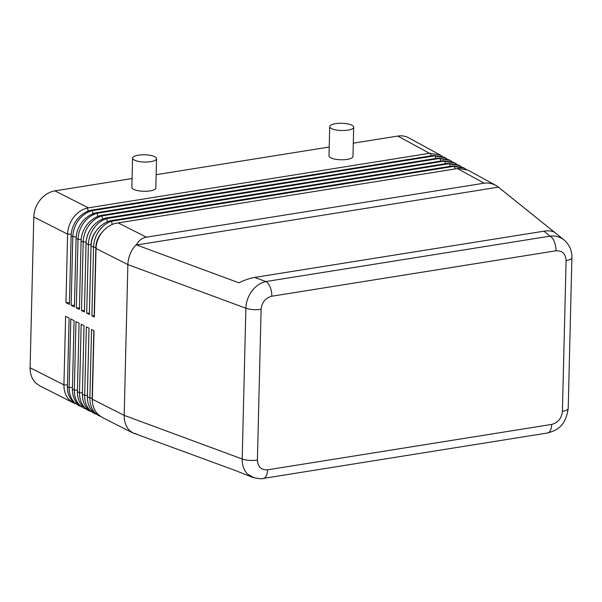 <?xml version="1.0" encoding="UTF-8"?>
<svg xmlns="http://www.w3.org/2000/svg" width="602" height="602" viewBox="0 0 602 602"><rect width="100%" height="100%" fill="white"/><g stroke="black" fill="none" stroke-linecap="round" stroke-linejoin="round"><path stroke-width="0.9" d="M100.7 416.539L95.214 413.055C91.617 409.315 89.833 404.303 89.879 398.005L91.549 329.475L94.017 330.716L92.339 399.246C92.317 405.56 94.288 410.669 98.246 414.582L102.423 417.54L133.012 433.019L129.445 430.362C125.863 426.607 124.11 421.603 124.178 415.357L127.865 264.587L245.879 308.239L242.192 459.01C242.124 465.256 243.893 470.267 247.497 474.037L254.074 477.845M136.383 433.892L133.012 433.019M496.846 185.92L554.585 232.342C552.087 230.867 548.535 230.483 543.937 231.191L254.721 277.417C250.063 278.192 244.788 279.983 238.896 282.805L136.654 244.984L137.316 243.479C139.431 239.95 142.471 237.85 146.421 237.173L484.204 183.181C488.147 182.594 492.361 183.505 496.846 185.92L468.025 170.193L458.453 168.41L115.449 223.342C110.633 224.644 106.388 227.368 102.724 231.514C98.54 236.488 96.312 242.147 96.027 248.483L94.348 317.013L91.888 315.764L93.558 247.234C93.829 240.898 95.868 235.141 99.691 229.979C103.07 225.637 106.99 222.725 111.46 221.235L453.426 166.393L464.398 168.221L463.224 167.574L452.599 165.941L110.663 220.701C105.749 221.972 101.429 224.727 97.705 228.978C93.543 233.967 91.323 239.626 91.045 245.962L89.367 314.492L86.696 313.145L88.374 244.615C88.637 238.279 90.691 232.53 94.537 227.375C98.006 222.951 102.047 220.016 106.652 218.579L448.625 163.774L459.604 165.603L458.431 164.963L447.798 163.323L105.877 218.052C100.865 219.301 96.463 222.093 92.685 226.435C88.547 231.446 86.334 237.113 86.056 243.441L84.385 311.971L81.511 310.519L83.181 241.989C83.452 235.66 85.514 229.919 89.389 224.772C92.949 220.264 97.103 217.314 101.851 215.922L443.832 161.155L454.803 162.984L453.63 162.344L443.004 160.704L101.091 215.411C95.981 216.63 91.504 219.459 87.666 223.899C83.55 228.926 81.353 234.599 81.074 240.92L79.404 309.451L76.319 307.893L77.997 239.363C78.26 233.042 80.337 227.308 84.235 222.161C87.892 217.578 92.159 214.621 97.042 213.274L439.031 158.537L450.01 160.365L448.836 159.726L438.203 158.085L96.297 212.777C91.098 213.958 86.545 216.825 82.647 221.363C78.546 226.405 76.364 232.086 76.093 238.4L74.415 306.93L71.134 305.267L72.804 236.737C73.068 230.423 75.16 224.697 79.08 219.557C82.828 214.891 87.215 211.919 92.241 210.632L434.23 155.918L445.209 157.754L444.035 157.107L433.402 155.466L91.504 210.143C86.176 211.302 81.548 214.192 77.635 218.827C73.527 223.914 71.352 229.595 71.111 235.879L69.433 304.409L65.942 302.648L67.62 234.118C67.883 227.804 69.983 222.085 73.926 216.946C77.771 212.205 82.271 209.225 87.433 207.999L429.437 153.299L440.408 155.135L442.177 156.249M445.209 157.754L446.977 158.868M132.688 432.838L234.321 470.117L252.742 477.424M271.803 296.222L555.947 250.801A11.987 5.96 -99.1 0 0 554.337 241.771A11.987 5.96 -99.1 0 0 550.047 236.135L265.903 281.555C260.561 282.707 255.918 285.845 251.975 290.962C248.152 296.199 246.12 301.956 245.879 308.239A11.987 3.627 -178.6 0 0 253.051 309.601A11.987 3.627 -178.6 0 0 261.095 309.308C261.893 302.279 265.459 297.922 271.803 296.222A11.987 5.96 -99.1 0 0 270.185 287.192A11.987 5.96 -99.1 0 0 265.903 281.555L254.721 277.417M262.961 478.455A11.987 5.96 -99.1 0 0 263.27 478.417L547.421 433.004A11.987 5.96 -99.1 0 0 549.701 431.536A11.987 5.96 -99.1 0 0 551.703 424.41L267.559 469.831C261.253 470.147 257.874 466.896 257.408 460.071L261.095 309.308M263.285 478.417A11.987 5.96 -99.1 0 0 265.55 476.957A11.987 5.96 -99.1 0 0 267.559 469.831M137.316 243.479L133.915 247.294C130.122 252.539 128.106 258.303 127.865 264.587L96.027 248.483M496.974 185.995L564.074 239.942C560.078 236.797 555.398 235.532 550.047 236.135L543.937 231.191M565.165 240.905L564.089 239.95C569.462 244.751 572.066 250.635 571.892 257.611A11.987 3.627 1.4 0 0 571.892 257.468M88.374 207.818L54.88 190.872C49.244 191.872 44.352 194.882 40.199 199.887C36.165 205.011 34.028 210.723 33.787 216.998L67.62 234.118L71.209 234.178M440.416 155.128L408.645 137.798C405.357 136.037 401.752 135.458 397.832 136.06L429.437 153.299M450.01 160.365L451.778 161.486M454.803 162.984L456.572 164.105M459.604 165.603L461.373 166.716M464.398 168.221L466.166 169.335M67.469 384.941L63.932 384.881L30.1 367.769C30.04 374.015 31.914 379.079 35.721 382.955L39.702 385.814L73.369 402.843L69.448 400.021C65.731 396.199 63.887 391.149 63.932 384.881L65.61 316.351L69.102 318.119L67.424 386.65C67.356 392.903 69.268 397.99 73.158 401.895L78.501 405.439L74.603 402.625C70.908 398.825 69.079 393.783 69.125 387.507L70.795 318.977L74.084 320.64L72.406 389.17C72.368 395.454 74.294 400.541 78.177 404.431L82.263 407.343L79.757 405.236C76.085 401.444 74.264 396.409 74.309 390.134L75.987 321.603L79.065 323.161L77.395 391.691C77.357 397.975 79.291 403.069 83.196 406.967L87.298 409.887L88.765 410.632L84.912 407.84C81.262 404.07 79.456 399.043 79.502 392.752L81.172 324.222L84.047 325.682L82.376 394.212C82.346 400.503 84.288 405.605 88.208 409.51L93.889 413.228L90.067 410.444C86.44 406.696 84.649 401.669 84.686 395.379L86.364 326.848L89.036 328.203L87.358 396.733C87.328 403.031 89.284 408.141 93.227 412.046L99.021 415.824M75.325 403.671L73.369 402.843M80.412 406.252L78.501 405.439M85.484 408.818L83.633 408.036M90.556 411.392L88.765 410.632M95.628 413.965L93.889 413.228M353.69 127.195L352.975 156.437A11.987 3.627 -178.6 0 1 344.156 159.711A11.987 3.627 -178.6 0 1 330.724 157.784A11.987 3.627 -178.6 0 1 329.008 155.85L329.723 126.608A11.987 3.627 1.4 0 0 331.439 128.542A11.987 3.627 1.4 0 0 344.871 130.468A11.987 3.627 1.4 0 0 353.69 127.195A11.987 3.627 1.4 0 0 351.974 125.261A11.987 3.627 1.4 0 0 338.542 123.335A11.987 3.627 1.4 0 0 329.723 126.608M156.543 158.71L155.828 187.952A11.987 3.627 -178.6 0 1 147.008 191.225A11.987 3.627 -178.6 0 1 133.576 189.299A11.987 3.627 -178.6 0 1 131.861 187.365L132.575 158.123A11.987 3.627 1.4 0 0 134.291 160.057A11.987 3.627 1.4 0 0 147.723 161.983A11.987 3.627 1.4 0 0 156.543 158.71A11.987 3.627 1.4 0 0 154.827 156.776A11.987 3.627 1.4 0 0 141.395 154.849A11.987 3.627 1.4 0 0 132.575 158.123M92.399 401.526A19.181 15.592 -62.3 0 1 92.174 398.042L93.822 330.618M87.373 396.199A19.181 15.592 -62.3 0 1 87.373 395.424L89.021 328.195M94.379 315.907L91.888 315.764M101.873 232.545A19.181 15.592 117.7 0 0 95.861 247.272L94.183 315.802M30.1 367.769L33.787 216.998M95.899 231.334A19.181 15.592 117.7 0 0 91.06 244.66L89.382 313.19L86.696 313.145M84.415 310.564L81.511 310.519M89.487 231.085A19.181 15.592 117.7 0 0 86.515 239.28M79.441 307.946L76.319 307.893M74.46 305.327L71.134 305.267M69.478 302.701L65.942 302.648M54.88 190.872L132.079 178.531M156.151 174.685L329.226 147.023M353.299 143.171L397.832 136.06M136.654 244.984L498.689 187.109M433.402 155.466L434.23 155.918M555.947 250.801C562.253 250.477 565.632 253.735 566.098 260.553A11.987 3.627 1.4 0 0 571.253 258.74A11.987 3.627 1.4 0 0 571.9 257.611L568.213 408.367A11.987 3.627 -178.6 0 1 567.566 409.51A11.987 3.627 -178.6 0 1 562.411 411.324C561.613 418.345 558.039 422.709 551.703 424.41M92.339 399.246L124.178 415.357L242.192 459.01A11.987 3.627 1.4 0 0 249.363 460.372A11.987 3.627 1.4 0 0 257.408 460.071M93.46 210.391L92.58 209.947M457.392 168.56L484.204 183.181M438.203 158.085L439.031 158.537M98.547 212.957L97.667 212.514M443.004 160.704L443.832 161.155M103.627 215.531L102.754 215.087M447.798 163.323L448.625 163.774M108.714 218.105L107.841 217.661M452.599 165.941L453.426 166.393M146.421 237.173L118.007 222.808M113.801 220.678L112.92 220.234M92.369 398.148L89.879 398.005L87.358 396.733M87.388 395.431L84.686 395.379L82.376 394.212M82.406 392.805L79.502 392.752L77.395 391.691M77.425 390.179L74.309 390.134L72.406 389.17M72.451 387.56L69.125 387.507L67.424 386.65M96.079 247.392L93.558 247.234L91.045 245.962M112.258 224.448L111.46 221.235M455.037 168.936L454.382 166.265M86.056 243.441L88.374 244.615L91.105 244.683M81.074 240.92L83.181 241.989L86.139 242.034M76.093 238.4L77.997 239.363L81.157 239.415M71.111 235.879L72.804 236.737L76.183 236.797M107.442 221.777L106.652 218.579M450.243 166.318L449.581 163.646M102.633 219.105L101.851 215.922M445.442 163.699L444.788 161.035M97.825 216.434L97.042 213.274M440.649 161.08L439.987 158.416M93.017 213.77L92.241 210.632M435.848 158.461L435.186 155.798M88.201 211.099L87.433 207.999M431.047 155.843L430.392 153.179M566.098 260.553L562.411 411.324M263.277 478.402C262.51 479.117 258.988 478.778 252.727 477.401M568.205 408.367C565.797 425.042 558.423 430.174 547.406 432.988"/></g></svg>
